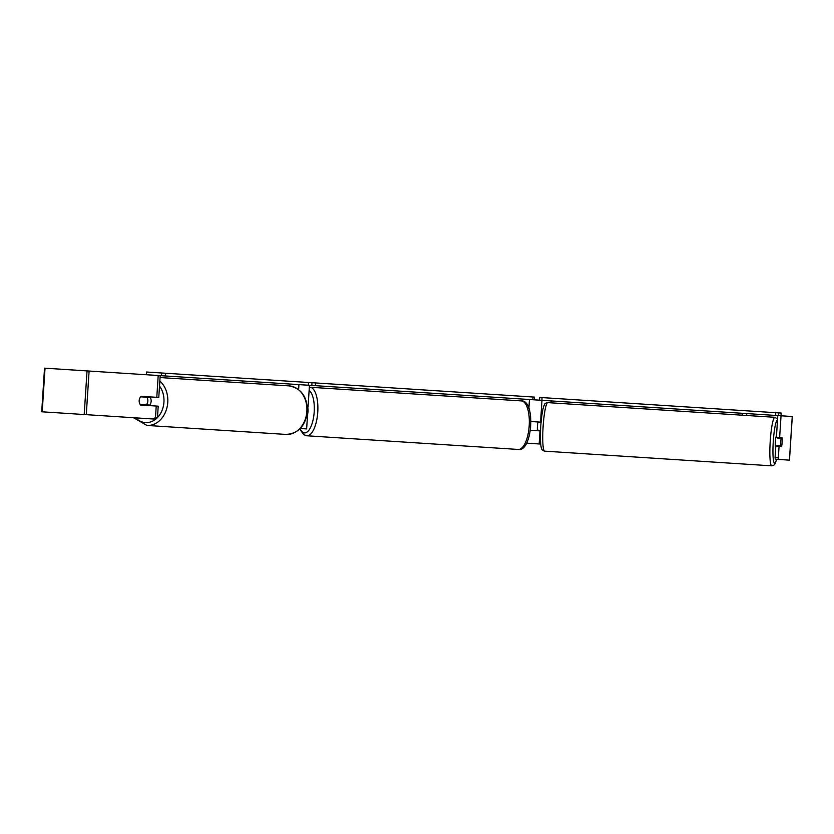 <?xml version="1.0" encoding="UTF-8"?>
<svg xmlns="http://www.w3.org/2000/svg" width="834" height="834" viewBox="0 0 834 834"><rect width="100%" height="100%" fill="white"/><g stroke="black" fill="none" stroke-linecap="round" stroke-linejoin="round"><path stroke-width="1.25" d="M306.808 415.791L307.485 415.832L306.641 428.916L300.261 428.499M153.216 418.991L155.478 417.563L157.47 417.688L155.197 419.127L86.277 414.665L89.092 371.047L160.191 375.644L158.773 397.453L156.792 397.328L158.199 375.508L161.473 375.727L161.65 372.996L165.476 373.246L165.299 375.967L309.456 385.298L308.048 407.107L307.381 407.065M242.298 382.869L242.423 380.961M538.827 422.025A5.463 0.709 -86.3 0 1 538.868 422.577M540.505 430.897L530.434 430.25M540.713 444.053L526.629 443.146M778.57 459.43L775.328 459.221L775.078 457.626L778.32 457.835L778.57 459.43L789.475 460.139L792.3 416.52L781.041 415.791L781.197 413.059L539.734 397.443L539.556 400.174L534.333 399.84L532.863 399.736L533.041 397.015L534.511 397.109L534.333 399.84M506.269 399.934L506.394 398.026M530.997 421.524L541.078 422.171M551.013 402.832L551.138 400.925M538.378 430.208A5.463 0.709 -86.3 0 1 538.264 430.751M775.756 447.201L775.693 447.201A5.463 0.709 -86.3 0 1 775.349 441.707A5.463 0.709 -86.3 0 1 776.402 436.297L776.454 436.297M780.749 442.051A5.463 0.709 -86.3 0 1 781.197 438.246L782.209 438.319A5.463 0.709 -86.3 0 1 782.156 442.145A5.463 0.709 -86.3 0 1 781.708 445.95L780.707 445.888A5.463 0.709 -86.3 0 1 780.749 442.051M777.528 437.464A5.463 0.709 -86.3 0 0 777.413 438.006L781.197 438.246M778.372 437.516A5.463 0.709 -86.3 0 1 778.424 438.069M540.536 430.354L537.377 430.146A5.463 0.709 -86.3 0 1 537.419 426.32A5.463 0.709 -86.3 0 1 537.867 422.515L541.026 422.713M777.924 445.7A5.463 0.709 -86.3 0 1 777.809 446.242M776.965 446.19A5.463 0.709 -86.3 0 1 776.923 445.637L780.707 445.888M156.792 397.328L141.196 396.317A5.463 4.337 -86.3 0 0 139.184 400.56A5.463 4.337 -86.3 0 0 140.633 405.043L156.229 406.043L155.478 417.563M142.155 404.594A5.463 4.337 -86.3 0 0 142.614 405.168M777.799 415.582L776.391 437.391L782.156 437.767A5.463 0.709 -86.3 0 1 781.594 446.492L779.071 446.326L778.32 457.835M779.634 437.6L781.041 415.791L778.56 415.624L781.041 415.791M775.078 457.626L775.818 446.117L779.071 446.326M778.914 437.558A5.463 0.709 -86.3 0 1 778.956 438.1M778.466 445.742A5.463 0.709 -86.3 0 1 778.351 446.284M86.277 414.665L41.7 411.787L44.525 368.159L89.092 371.047M157.47 417.688L158.21 406.179L156.229 406.043M143.187 396.442A5.463 4.337 -86.3 0 0 142.656 396.953M149.14 405.585A5.463 4.337 -86.3 0 0 151.152 401.342A5.463 4.337 -86.3 0 0 149.703 396.869M146.357 404.865A5.463 4.337 -86.3 0 0 147.847 401.123A5.463 4.337 -86.3 0 0 146.857 397.224L140.665 396.828A5.463 4.337 -86.3 0 0 139.184 400.56A5.463 4.337 -86.3 0 0 140.175 404.459L148.681 405.011A5.463 4.337 -86.3 0 1 148.15 405.522M142.489 404.615A5.463 4.337 -86.3 0 0 142.948 405.188M146.857 397.224L149.171 397.38A5.463 4.337 -86.3 0 0 148.713 396.796M143.511 396.463A5.463 4.337 -86.3 0 0 142.979 396.974M521.438 400.914L310.008 387.247A24.311 9.341 93.7 0 1 317.764 412.111A24.311 9.341 93.7 0 1 306.87 435.775L518.3 449.453A24.311 9.341 -86.3 0 0 529.194 425.788A24.311 9.341 -86.3 0 0 521.438 400.914C535.866 399.945 532.592 452.122 518.3 449.453M306.902 415.791A5.463 2.095 -86.3 0 0 307.465 407.065M161.65 372.996L146.492 372.016L146.315 374.747M315.565 382.952L315.388 385.673L308.372 385.225L308.549 382.493L533.041 397.015M165.476 373.246L308.549 382.493M165.299 375.967L161.473 375.727M311.822 385.444L311.999 382.723M315.388 385.673L532.863 399.736M775.683 412.705L775.505 415.436L778.56 415.624L778.737 412.903M775.505 415.436L541.912 400.33L542.09 397.599M539.556 400.174L541.912 400.33M298.614 389.582L298.937 384.61M539.16 443.949L540.005 430.865M528.881 408.243L529.444 399.517M540.568 422.14L541.975 400.33M771.773 465.841L544.665 451.152A24.311 3.127 -86.3 0 1 543.111 426.685A24.311 3.127 -86.3 0 1 547.802 402.624L774.911 417.313A24.311 3.127 93.7 0 0 770.22 441.374A24.311 3.127 93.7 0 0 771.773 465.841L773.827 465.247L775.078 463.808L776.61 459.305M776.548 459.305A21.58 2.783 -86.3 0 1 773.545 460.848A21.58 2.783 -86.3 0 1 773.274 441.572A21.58 2.783 -86.3 0 1 777.496 420.221M742.375 415.207L742.5 413.299M789.423 460.139L792.248 416.51M746.649 415.478L746.774 413.57M84.203 414.529L87.028 370.911M42.2 411.819L45.026 368.19M159.836 381.075A24.311 19.318 93.7 0 1 167.759 402.415A24.311 19.318 93.7 0 1 146.909 425.434L133.544 417.719M135.661 417.855A21.58 17.149 -86.3 0 0 157.157 417.886M157.48 417.563A21.58 17.149 -86.3 0 0 163.933 402.165A21.58 17.149 -86.3 0 0 159.513 386.059M289.148 385.892C301.241 388.269 307.329 396.776 307.412 411.443C305.442 425.976 298.311 433.638 286.01 434.431A24.311 19.318 -86.3 0 0 306.86 411.412A24.311 19.318 -86.3 0 0 289.148 385.892L160.065 377.552M300.052 428.718A21.58 8.298 -86.3 0 0 304.535 432.888A21.58 8.298 -86.3 0 0 313.991 414.289A21.58 8.298 -86.3 0 0 309.122 390.468M774.911 417.313L777.569 419.043M547.802 402.624C545.77 402.968 544.665 403.646 544.508 404.657C543.82 405.512 541.871 410.693 540.734 426.528C539.827 442.385 541.078 447.775 541.652 448.713C541.683 449.734 542.684 450.548 544.665 451.152M286.01 434.431L146.909 425.434M310.008 387.247L309.331 387.237M299.677 429.083L303.722 434.66L306.87 435.775"/></g></svg>
